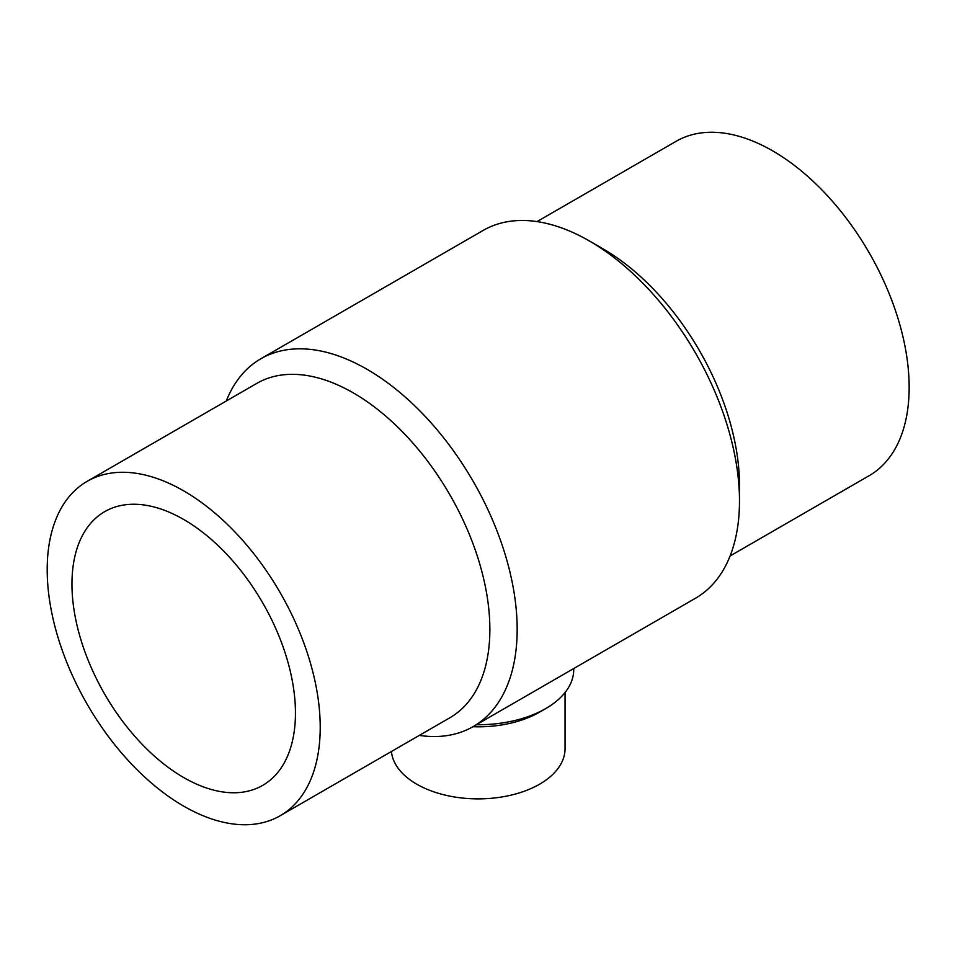 <?xml version="1.0" encoding="UTF-8"?>
<svg xmlns="http://www.w3.org/2000/svg" width="957" height="957" viewBox="0 0 957 957"><rect width="100%" height="100%" fill="white"/><g stroke="black" fill="none" stroke-linecap="round" stroke-linejoin="round"><path stroke-width="1.44" d="M226.259 401.031A212.358 122.604 60 0 1 260.83 358.767L483.153 230.422A212.358 122.604 60 0 1 589.333 240.937A212.358 122.604 60 0 1 739.486 501.013A212.358 122.604 60 0 1 695.512 598.233L473.189 726.578A212.358 122.604 60 0 1 419.31 735.407M260.83 358.767A212.358 122.604 60 0 1 473.189 481.371A212.358 122.604 60 0 1 473.189 726.578M183.696 777.539A158.025 91.238 60 0 1 80.46 638.283A158.025 91.238 60 0 1 104.684 511.66A158.025 91.238 60 0 1 262.72 602.886A158.025 91.238 60 0 1 262.72 785.362A158.025 91.238 60 0 1 183.696 777.539M476.407 724.724A95.556 55.171 0 0 0 545.741 708.575A95.556 55.171 0 0 0 573.733 669.565L573.733 668.536M391.425 751.496A86.872 50.159 0 0 0 480.581 798.856A86.872 50.159 0 0 0 565.049 748.721L565.049 692.557M472.949 726.722A86.872 50.159 0 0 0 539.604 712.128L545.741 708.575M589.333 240.937L602.982 248.82A193.051 111.455 60 0 1 739.486 485.259L739.486 501.013M537.033 221.593L676.121 141.301A193.051 111.455 60 0 1 869.171 252.756A193.051 111.455 60 0 1 869.171 475.677L730.083 555.969M183.696 806.141A193.051 111.455 60 0 1 57.587 636.022A193.051 111.455 60 0 1 87.171 481.323A193.051 111.455 60 0 1 280.234 592.778A193.051 111.455 60 0 1 280.234 815.699A193.051 111.455 60 0 1 183.696 806.141M87.171 481.323L256.835 383.362A193.051 111.455 60 0 1 449.886 494.829A193.051 111.455 60 0 1 449.886 717.75L280.234 815.699"/></g></svg>
